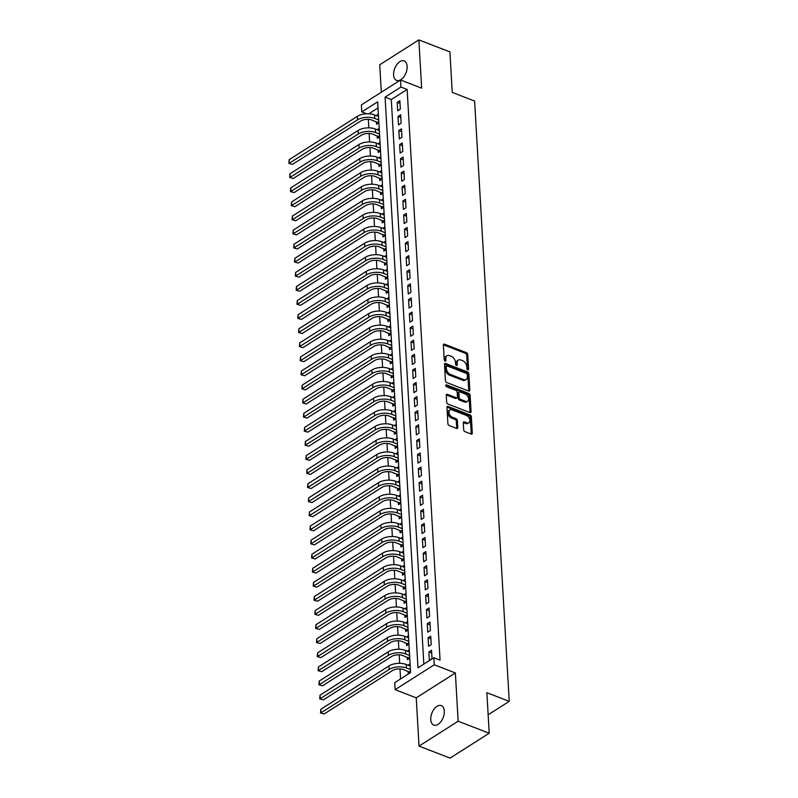 <?xml version="1.0" encoding="UTF-8"?>
<svg xmlns="http://www.w3.org/2000/svg" width="798" height="798" viewBox="0 0 798 798"><rect width="100%" height="100%" fill="white"/><g stroke="black" fill="none" stroke-linecap="round" stroke-linejoin="round"><path stroke-width="1.2" d="M467.808 369.843A1.127 0.718 57.6 0 0 468.606 369.205L467.758 354.502A1.606 1.027 57.6 0 0 466.461 352.656L444.506 344.167A1.606 1.027 57.6 0 0 443.728 344.197A1.606 1.027 57.6 0 0 443.369 345.085L444.217 359.778A1.127 0.718 57.6 0 0 445.922 360.437L445.813 358.531A5.127 3.292 57.6 0 1 446.96 355.709A5.127 3.292 57.6 0 1 449.464 355.619L451.289 356.327A5.127 3.292 57.6 0 1 455.449 362.262L455.558 364.157A1.127 0.718 57.6 0 0 457.264 364.816L457.154 362.92A5.127 3.292 57.6 0 1 458.301 360.098A5.127 3.292 57.6 0 1 460.805 359.998L462.631 360.706A5.127 3.292 57.6 0 1 466.79 366.641L466.9 368.546A1.127 0.718 57.6 0 0 467.808 369.843M444.296 711.038A10.454 6.055 -68.9 0 0 441.304 705.592A10.454 6.055 -68.9 0 0 434.102 709.113A10.454 6.055 -68.9 0 0 430.76 719.646A10.454 6.055 -68.9 0 0 433.763 725.093A10.454 6.055 -68.9 0 0 440.965 721.572A10.454 6.055 -68.9 0 0 444.296 711.038M407.13 66.354A10.454 6.055 -68.9 0 0 404.127 60.907A10.454 6.055 -68.9 0 0 396.935 64.429A10.454 6.055 -68.9 0 0 393.594 74.962A10.454 6.055 -68.9 0 0 396.596 80.408A10.454 6.055 -68.9 0 0 403.788 76.887A10.454 6.055 -68.9 0 0 407.13 66.354M463.698 429.813A1.606 1.027 57.6 0 0 464.995 431.668L471.149 434.052A1.606 1.027 57.6 0 0 471.927 434.022A1.606 1.027 57.6 0 0 472.286 433.134L471.349 416.815A1.606 1.027 57.6 0 0 470.052 414.96L448.097 406.481A1.606 1.027 57.6 0 0 447.319 406.511A1.606 1.027 57.6 0 0 446.96 407.389L447.907 423.718A1.606 1.027 57.6 0 0 449.204 425.563L456.636 428.446A1.606 1.027 57.6 0 0 457.424 428.416A1.606 1.027 57.6 0 0 457.783 427.529L457.374 420.546A1.606 1.027 57.6 0 0 456.077 418.691L452.386 417.264A4.289 2.753 57.6 0 1 449.194 413.683A4.289 2.753 57.6 0 1 449.873 409.943A4.289 2.753 57.6 0 1 451.967 409.863L466.411 415.449A4.289 2.753 57.6 0 1 469.603 419.04A4.289 2.753 57.6 0 1 468.925 422.77A4.289 2.753 57.6 0 1 466.84 422.85L464.426 421.923A1.606 1.027 57.6 0 0 463.648 421.952A1.606 1.027 57.6 0 0 463.289 422.83L463.698 429.813M433.843 657.751L434.252 664.794L395.12 689.672L394.721 682.629L410.581 672.544L377.673 101.835L361.813 111.92L361.404 104.877L400.536 80L400.935 87.042L385.075 97.127L417.982 667.836L433.843 657.751L440.057 660.155L407.15 89.446L400.935 87.042M400.536 80L421.653 88.159L418.87 39.9L449.922 51.9L452.257 92.418L474.62 101.057L509.234 701.352L486.87 692.714L489.214 733.222L458.152 721.222L455.369 672.963L434.252 664.794M468.665 391.03A1.606 1.027 57.6 0 0 469.453 391A1.606 1.027 57.6 0 0 469.813 390.122L468.865 373.803A1.606 1.027 57.6 0 0 467.568 371.948L445.623 363.459A1.606 1.027 57.6 0 0 444.845 363.489A1.606 1.027 57.6 0 0 444.486 364.377L445.424 380.696A1.606 1.027 57.6 0 0 446.72 382.551L468.665 391.03M470.112 395.309L471.049 411.628A1.606 1.027 57.6 0 1 470.69 412.516A1.606 1.027 57.6 0 1 469.912 412.546L447.957 404.057A1.606 1.027 57.6 0 1 446.661 402.202L446.262 395.219A1.606 1.027 57.6 0 1 446.621 394.342A1.606 1.027 57.6 0 1 447.399 394.312L456.296 397.753A1.606 1.027 57.6 0 0 457.084 397.723A1.606 1.027 57.6 0 0 457.444 396.835L457.174 392.207A1.606 1.027 57.6 0 0 455.877 390.352L446.611 386.771A1.127 0.718 57.6 0 1 446.491 384.836L468.805 393.454A1.606 1.027 57.6 0 1 470.112 395.309L469.054 395.978L469.992 412.307L471.049 411.628M489.214 733.222L450.082 758.1L419.02 746.1L458.152 721.222M418.87 39.9L379.738 64.778L381.324 92.209M408.087 671.347L408.227 673.811L410.571 672.325M407.279 657.253L407.419 659.717L409.753 658.23M406.461 643.158L406.601 645.632L408.945 644.146M405.653 629.073L405.793 631.537L408.127 630.051M404.835 614.979L404.975 617.443L407.319 615.956M404.027 600.884L404.167 603.358L406.501 601.872M403.209 586.799L403.359 589.263L405.693 587.777M402.401 572.705L402.541 575.168L404.875 573.682M401.584 558.61L401.733 561.074L404.067 559.598M400.776 544.525L400.915 546.989L403.259 545.503M399.958 530.431L400.107 532.894L402.441 531.408M399.15 516.336L399.289 518.8L401.633 517.313M398.342 502.251L398.481 504.715L400.815 503.229M397.524 488.157L397.663 490.62L400.007 489.134M396.716 474.062L396.855 476.526L399.19 475.039M395.898 459.977L396.037 462.441L398.382 460.955M395.09 445.883L395.229 448.346L397.564 446.86M394.272 431.788L394.421 434.252L396.756 432.765M393.464 417.703L393.604 420.167L395.938 418.681M392.646 403.608L392.796 406.072L395.13 404.586M391.838 389.514L391.978 391.978L394.322 390.491M391.02 375.419L391.17 377.893L393.504 376.407M390.212 361.334L390.352 363.798L392.696 362.312M389.404 347.24L389.544 349.704L391.878 348.217M388.586 333.145L388.726 335.619L391.07 334.133M387.778 319.06L387.918 321.524L390.252 320.038M386.96 304.966L387.1 307.43L389.444 305.943M386.152 290.871L386.292 293.345L388.626 291.859M385.334 276.786L385.484 279.25L387.818 277.764M384.526 262.692L384.666 265.155L387 263.669M383.708 248.597L383.858 251.071L386.192 249.584M382.9 234.512L383.04 236.976L385.384 235.49M382.082 220.418L382.232 222.881L384.566 221.395M381.274 206.323L381.414 208.797L383.758 207.31M380.466 192.238L380.606 194.702L382.94 193.216M379.649 178.144L379.788 180.607L382.132 179.121M378.841 164.049L378.98 166.523L381.314 165.036M378.023 149.964L378.162 152.428L380.506 150.942M377.215 135.869L377.354 138.333L379.688 136.847M400.337 109.117L399.848 100.658L397.204 102.344L397.693 110.802L400.337 109.117M401.145 123.211L400.666 114.752L398.022 116.438L398.501 124.887L401.145 123.211M401.963 137.296L401.474 128.847L398.83 130.523L399.319 138.982L401.963 137.296M402.771 151.391L402.282 142.942L399.638 144.618L400.127 153.076L402.771 151.391M403.589 165.485L403.1 157.026L400.456 158.712L400.945 167.161L403.589 165.485M404.396 179.57L403.908 171.121L401.264 172.797L401.753 181.256L404.396 179.57M405.214 193.665L404.726 185.216L402.082 186.892L402.571 195.35L405.214 193.665M406.022 207.759L405.534 199.301L402.89 200.986L403.379 209.435L406.022 207.759M406.84 221.844L406.352 213.395L403.708 215.071L404.197 223.53L406.84 221.844M407.648 235.939L407.16 227.49L404.516 229.166L405.005 237.624L407.648 235.939M408.466 250.033L407.978 241.575L405.334 243.26L405.813 251.709L408.466 250.033M409.274 264.128L408.785 255.669L406.142 257.345L406.631 265.804L409.274 264.128M410.082 278.213L409.603 269.764L406.96 271.44L407.439 279.899L410.082 278.213M410.9 292.307L410.411 283.849L407.768 285.534L408.257 293.983L410.9 292.307M411.708 306.402L411.219 297.943L408.576 299.619L409.065 308.078L411.708 306.402M412.526 320.487L412.037 312.038L409.394 313.714L409.883 322.173L412.526 320.487M413.334 334.581L412.845 326.123L410.202 327.808L410.691 336.257L413.334 334.581M414.152 348.676L413.663 340.217L411.02 341.893L411.509 350.352L414.152 348.676M414.96 362.761L414.471 354.312L411.828 355.988L412.317 364.447L414.96 362.761M415.778 376.856L415.289 368.397L412.646 370.082L413.135 378.531L415.778 376.856M416.586 390.95L416.097 382.491L413.454 384.177L413.943 392.626L416.586 390.95M417.404 405.035L416.915 396.586L414.272 398.262L414.751 406.721L417.404 405.035M418.212 419.13L417.723 410.671L415.08 412.357L415.568 420.805L418.212 419.13M419.02 433.224L418.541 424.765L415.898 426.451L416.376 434.9L419.02 433.224M419.838 447.309L419.349 438.86L416.706 440.536L417.194 448.995L419.838 447.309M420.646 461.404L420.157 452.945L417.514 454.631L418.002 463.089L420.646 461.404M421.464 475.498L420.975 467.039L418.332 468.725L418.82 477.174L421.464 475.498M422.272 489.583L421.783 481.134L419.14 482.81L419.628 491.269L422.272 489.583M423.09 503.678L422.601 495.219L419.957 496.905L420.446 505.363L423.09 503.678M423.898 517.772L423.409 509.314L420.765 510.999L421.254 519.448L423.898 517.772M424.716 531.857L424.227 523.408L421.583 525.084L422.072 533.543L424.716 531.857M425.524 545.952L425.035 537.493L422.391 539.179L422.88 547.637L425.524 545.952M426.341 560.046L425.853 551.588L423.209 553.273L423.688 561.722L426.341 560.046M427.149 574.131L426.661 565.682L424.017 567.358L424.506 575.817L427.149 574.131M427.957 588.226L427.479 579.777L424.835 581.453L425.314 589.912L427.957 588.226M428.775 602.32L428.287 593.862L425.643 595.547L426.132 603.996L428.775 602.32M429.583 616.405L429.095 607.956L426.451 609.632L426.94 618.091L429.583 616.405M430.401 630.5L429.913 622.051L427.269 623.727L427.758 632.186L430.401 630.5M431.209 644.594L430.721 636.136L428.077 637.821L428.566 646.27L431.209 644.594M407.15 89.446L391.289 99.531L423.838 664.116M428.895 651.906L429.384 660.365L432.027 658.689L431.538 650.23L428.895 651.906L431.698 652.993M368.317 119.371L368.806 127.86M369.125 133.466L369.614 141.944M369.933 147.55L370.432 156.039M370.751 161.645L371.24 170.134M371.559 175.74L372.048 184.218M372.377 189.824L372.866 198.313M373.185 203.919L373.673 212.408M374.003 218.014L374.491 226.502M374.811 232.108L375.299 240.587M375.629 246.193L376.117 254.682M376.437 260.288L376.925 268.776M377.255 274.382L377.743 282.861M378.062 288.467L378.551 296.956M378.87 302.562L379.369 311.05M379.688 316.656L380.177 325.135M380.496 330.741L380.985 339.23M381.314 344.836L381.803 353.324M382.122 358.93L382.611 367.409M382.94 373.015L383.429 381.504M383.748 387.11L384.237 395.599M384.566 401.204L385.055 409.683M385.374 415.289L385.863 423.778M386.192 429.384L386.681 437.873M387 443.479L387.489 451.957M387.808 457.563L388.307 466.052M388.626 471.658L389.115 480.147M389.434 485.753L389.923 494.231M390.252 499.837L390.741 508.326M391.06 513.932L391.549 522.421M391.878 528.027L392.367 536.505M392.686 542.111L393.175 550.6M393.504 556.206L393.993 564.695M394.312 570.301L394.801 578.779M395.13 584.385L395.618 592.874M395.938 598.48L396.426 606.969M396.746 612.575L397.244 621.053M397.564 626.659L398.052 635.148M398.372 640.754L398.86 649.243M399.19 654.849L399.678 663.338M399.998 668.943L400.576 678.899M378.023 107.959L368.856 113.795M376.397 121.775L376.546 124.239L378.88 122.762M376.337 115.61L378.392 114.304M377.155 129.695L379.21 128.398M377.963 143.79L380.018 142.483M378.781 157.884L380.826 156.578M379.589 171.969L381.644 170.672M380.407 186.064L382.451 184.757M381.215 200.158L383.269 198.852M382.023 214.243L384.077 212.946M382.841 228.338L384.895 227.031M383.648 242.432L385.703 241.126M384.466 256.517L386.521 255.22M385.274 270.612L387.329 269.305M386.092 284.706L388.137 283.4M386.9 298.801L388.955 297.494M387.718 312.886L389.763 311.579M388.526 326.981L390.581 325.674M389.344 341.075L391.389 339.768M390.152 355.16L392.207 353.853M390.96 369.255L393.015 367.948M391.778 383.349L393.833 382.043M392.586 397.434L394.641 396.127M393.404 411.529L395.459 410.222M394.212 425.623L396.267 424.317M395.03 439.708L397.075 438.401M395.838 453.803L397.893 452.496M396.656 467.897L398.701 466.591M397.464 481.982L399.519 480.685M398.282 496.077L400.327 494.77M399.09 510.171L401.145 508.865M399.898 524.256L401.953 522.959M400.716 538.351L402.771 537.044M401.524 552.445L403.579 551.139M402.342 566.53L404.396 565.233M403.15 580.625L405.204 579.318M403.968 594.719L406.012 593.413M404.776 608.804L406.83 607.507M405.593 622.899L407.638 621.592M406.401 636.994L408.456 635.687M407.219 651.078L409.264 649.781M408.027 665.173L410.082 663.866M488.147 714.759L509.234 701.352M455.369 672.963L416.237 697.831L419.02 746.1M416.237 697.831L395.12 689.672M366.631 113.785L361.813 111.92M391.289 99.531L385.075 97.127M397.204 102.344L400.007 103.431M398.022 116.438L400.825 117.515M398.83 130.523L401.633 131.61M399.638 144.618L402.441 145.705M400.456 158.712L403.259 159.79M401.264 172.797L404.067 173.884M402.082 186.892L404.885 187.979M402.89 200.986L405.693 202.064M403.708 215.071L406.511 216.158M404.516 229.166L407.319 230.253M405.334 243.26L408.137 244.338M406.142 257.345L408.945 258.432M406.96 271.44L409.763 272.527M407.768 285.534L410.571 286.612M408.576 299.619L411.379 300.706M409.394 313.714L412.197 314.801M410.202 327.808L413.005 328.886M411.02 341.893L413.823 342.98M411.828 355.988L414.631 357.075M412.646 370.082L415.449 371.16M413.454 384.177L416.257 385.254M414.272 398.262L417.075 399.349M415.08 412.357L417.883 413.434M415.898 426.451L418.701 427.529M416.706 440.536L419.509 441.623M417.514 454.631L420.317 455.718M418.332 468.725L421.135 469.803M419.14 482.81L421.942 483.897M419.957 496.905L422.76 497.992M420.765 510.999L423.568 512.077M421.583 525.084L424.386 526.171M422.391 539.179L425.194 540.266M423.209 553.273L426.012 554.351M424.017 567.358L426.82 568.445M424.835 581.453L427.638 582.54M425.643 595.547L428.446 596.625M426.451 609.632L429.254 610.719M427.269 623.727L430.072 624.814M428.077 637.821L430.88 638.899M458.301 360.098L457.244 360.766A5.127 3.292 57.6 0 0 456.097 363.589L457.154 362.92M456.197 365.304L456.097 363.589M446.96 355.709L445.902 356.387A5.127 3.292 57.6 0 0 444.755 359.21L445.813 358.531M444.855 360.925L444.755 359.21M467.538 369.683L466.7 355.18A1.606 1.027 57.6 0 0 465.404 353.324L443.449 344.836A1.606 1.027 57.6 0 0 443.379 344.816M468.745 391.06A1.606 1.027 57.6 0 0 468.755 390.791L467.808 374.471A1.606 1.027 57.6 0 0 466.511 372.616L444.566 364.137A1.606 1.027 57.6 0 0 444.486 364.107M467.249 374.661A1.127 0.718 57.6 0 0 466.341 373.364L447.07 365.923A1.127 0.718 57.6 0 0 446.272 366.561L446.391 368.566A5.127 3.292 57.6 0 0 450.551 374.501L463.718 379.589A5.127 3.292 57.6 0 0 466.212 379.489A5.127 3.292 57.6 0 0 467.369 376.666L467.249 374.661M446.531 365.943L445.474 366.611A1.127 0.718 57.6 0 0 445.214 367.23L446.272 366.561M466.212 379.489L465.154 380.167A5.127 3.292 57.6 0 1 462.66 380.257L449.493 375.17A5.127 3.292 57.6 0 1 445.334 369.235L445.214 367.23M457.084 397.723L456.027 398.392A1.606 1.027 57.6 0 1 455.239 398.421L446.341 394.98A1.606 1.027 57.6 0 0 446.272 394.95M445.713 385.614L467.748 394.132L468.805 393.454M465.533 401.314A4.289 2.753 57.6 0 0 467.628 401.234A4.289 2.753 57.6 0 0 468.306 397.504A4.289 2.753 57.6 0 0 465.114 393.923L460.017 391.948A1.606 1.027 57.6 0 0 459.239 391.978A1.606 1.027 57.6 0 0 458.88 392.865L459.149 397.494A1.606 1.027 57.6 0 0 460.446 399.349L465.533 401.314L464.476 401.993A4.289 2.753 57.6 0 0 466.571 401.913L467.628 401.234M459.239 391.978L458.182 392.656A1.606 1.027 57.6 0 0 457.823 393.534L458.88 392.865M464.476 401.993L459.389 400.027A1.606 1.027 57.6 0 1 458.092 398.172L457.823 393.534M469.054 395.978A1.606 1.027 57.6 0 0 467.748 394.132M468.925 422.77L467.867 423.439A4.289 2.753 57.6 0 1 465.783 423.519L463.369 422.591A1.606 1.027 57.6 0 0 463.299 422.571M449.873 409.943L448.815 410.621A4.289 2.753 57.6 0 0 448.137 414.352A4.289 2.753 57.6 0 0 451.329 417.943L452.386 417.264M456.715 428.466A1.606 1.027 57.6 0 0 456.725 428.207L456.316 421.214A1.606 1.027 57.6 0 0 455.02 419.359L451.329 417.943M471.229 434.082A1.606 1.027 57.6 0 0 471.229 433.813L470.291 417.494A1.606 1.027 57.6 0 0 468.995 415.638L447.04 407.15A1.606 1.027 57.6 0 0 446.97 407.13M378.521 122.982L372.117 120.119A8.17 4.11 176.7 0 0 360.616 121.087L292.457 164.408L288.846 163.391L289.145 159.69L357.305 116.358A12.249 6.165 -3.3 0 1 374.551 114.922L378.511 116.448M289.145 159.69L289.355 163.211L357.514 119.88A12.249 6.165 -3.3 0 1 374.761 118.443L378.721 119.969M288.846 163.391L292.457 164.408M377.654 122.264L378.811 121.525M379.339 137.076L372.925 134.214A8.17 4.11 176.7 0 0 361.424 135.171L293.265 178.503L289.664 177.475L289.963 173.774L358.122 130.453A12.249 6.165 -3.3 0 1 375.369 129.007L379.329 130.543M289.963 173.774L290.163 177.306L358.322 133.974A12.249 6.165 -3.3 0 1 375.569 132.528L379.529 134.064M289.664 177.475L293.265 178.503M378.461 136.348L379.619 135.62M380.147 151.161L373.743 148.308A8.17 4.11 176.7 0 0 362.242 149.266L294.083 192.597L290.472 191.57L290.771 187.869L358.93 144.538A12.249 6.165 -3.3 0 1 376.177 143.101L380.137 144.628M290.771 187.869L290.981 191.39L359.13 148.069A12.249 6.165 -3.3 0 1 376.387 146.623L380.347 148.159M290.472 191.57L294.083 192.597M379.279 150.443L380.437 149.705M380.965 165.256L374.551 162.393A8.17 4.11 176.7 0 0 363.05 163.361L294.891 206.682L291.28 205.665L291.589 201.964L359.748 158.632A12.249 6.165 -3.3 0 1 376.995 157.196L380.955 158.722M291.589 201.964L291.789 205.485L359.948 162.154A12.249 6.165 -3.3 0 1 377.195 160.717L381.155 162.243M291.28 205.665L294.891 206.682M380.087 164.538L381.245 163.799M381.773 179.351L375.359 176.488A8.17 4.11 176.7 0 0 363.868 177.445L295.709 220.777L292.098 219.749L292.397 216.049L360.556 172.727A12.249 6.165 -3.3 0 1 377.803 171.281L381.763 172.817M292.397 216.049L292.597 219.58L360.756 176.248A12.249 6.165 -3.3 0 1 378.013 174.802L381.973 176.338M292.098 219.749L295.709 220.777M380.895 178.622L382.062 177.894M382.591 193.435L376.177 190.582A8.17 4.11 176.7 0 0 364.676 191.54L296.517 234.871L292.906 233.844L293.215 230.143L361.364 186.812A12.249 6.165 -3.3 0 1 378.621 185.375L382.581 186.902M293.215 230.143L293.415 233.664L361.574 190.343A12.249 6.165 -3.3 0 1 378.821 188.897L382.781 190.433M292.906 233.844L296.517 234.871M381.713 192.717L382.87 191.979M383.399 207.53L376.985 204.667A8.17 4.11 176.7 0 0 365.494 205.635L297.335 248.956L293.724 247.939L294.023 244.238L362.182 200.906A12.249 6.165 -3.3 0 1 379.429 199.47L383.389 200.996M294.023 244.238L294.223 247.759L362.382 204.428A12.249 6.165 -3.3 0 1 379.629 202.991L383.599 204.517M293.724 247.939L297.335 248.956M382.521 206.812L383.688 206.074M384.217 221.625L377.803 218.762A8.17 4.11 176.7 0 0 366.302 219.719L298.143 263.051L294.532 262.023L294.831 258.323L362.99 215.001A12.249 6.165 -3.3 0 1 380.247 213.555L384.207 215.091M294.831 258.323L295.041 261.854L363.2 218.522A12.249 6.165 -3.3 0 1 380.447 217.076L384.407 218.612M294.532 262.023L298.143 263.051M383.339 220.896L384.496 220.168M385.025 235.709L378.611 232.856A8.17 4.11 176.7 0 0 367.12 233.814L298.961 277.145L295.35 276.118L295.649 272.417L363.808 229.086A12.249 6.165 -3.3 0 1 381.055 227.649L385.015 229.176M295.649 272.417L295.849 275.938L364.008 232.617A12.249 6.165 -3.3 0 1 381.254 231.171L385.215 232.707M295.35 276.118L298.961 277.145M384.147 234.991L385.304 234.253M385.843 249.804L379.429 246.941A8.17 4.11 176.7 0 0 367.928 247.909L299.769 291.23L296.158 290.213L296.457 286.512L364.616 243.181A12.249 6.165 -3.3 0 1 381.863 241.744L385.833 243.27M296.457 286.512L296.666 290.033L364.826 246.702A12.249 6.165 -3.3 0 1 382.072 245.265L386.033 246.791M296.158 290.213L299.769 291.23M384.965 249.086L386.122 248.348M386.651 263.899L380.237 261.036A8.17 4.11 176.7 0 0 368.736 261.993L300.587 305.325L296.976 304.297L297.275 300.597L365.434 257.275A12.249 6.165 -3.3 0 1 382.681 255.829L386.641 257.365M297.275 300.597L297.474 304.128L365.634 260.796A12.249 6.165 -3.3 0 1 382.88 259.35L386.84 260.886M296.976 304.297L300.587 305.325M385.773 263.17L386.93 262.442M387.459 277.983L381.055 275.13A8.17 4.11 176.7 0 0 369.554 276.088L301.395 319.419L297.784 318.392L298.083 314.691L366.242 271.36A12.249 6.165 -3.3 0 1 383.489 269.924L387.449 271.45M298.083 314.691L298.292 318.212L366.452 274.891A12.249 6.165 -3.3 0 1 383.698 273.445L387.658 274.981M297.784 318.392L301.395 319.419M386.591 277.265L387.748 276.527M388.277 292.078L381.863 289.215A8.17 4.11 176.7 0 0 370.362 290.183L302.203 333.504L298.602 332.487L298.901 328.786L367.06 285.455A12.249 6.165 -3.3 0 1 384.307 284.018L388.267 285.544M298.901 328.786L299.1 332.307L367.26 288.976A12.249 6.165 -3.3 0 1 384.506 287.539L388.466 289.066M298.602 332.487L302.203 333.504M387.399 291.36L388.556 290.622M389.085 306.173L382.681 303.31A8.17 4.11 176.7 0 0 371.18 304.267L303.021 347.599L299.41 346.571L299.709 342.881L367.868 299.549A12.249 6.165 -3.3 0 1 385.115 298.103L389.075 299.639M299.709 342.881L299.918 346.402L368.068 303.07A12.249 6.165 -3.3 0 1 385.324 301.634L389.284 303.16M299.41 346.571L303.021 347.599M388.217 305.454L389.374 304.716M389.903 320.267L383.489 317.404A8.17 4.11 176.7 0 0 371.988 318.362L303.829 361.694L300.218 360.666L300.527 356.965L368.686 313.634A12.249 6.165 -3.3 0 1 385.933 312.198L389.893 313.734M300.527 356.965L300.726 360.487L368.885 317.165A12.249 6.165 -3.3 0 1 386.132 315.719L390.092 317.255M300.218 360.666L303.829 361.694M389.025 319.539L390.182 318.801M390.711 334.352L384.297 331.489A8.17 4.11 176.7 0 0 372.806 332.457L304.646 375.778L301.036 374.761L301.335 371.06L369.494 327.729A12.249 6.165 -3.3 0 1 386.741 326.292L390.701 327.818M301.335 371.06L301.534 374.581L369.693 331.25A12.249 6.165 -3.3 0 1 386.95 329.813L390.91 331.34M301.036 374.761L304.646 375.778M389.833 333.634L391 332.896M391.529 348.447L385.115 345.584A8.17 4.11 176.7 0 0 373.614 346.541L305.454 389.873L301.844 388.845L302.153 385.155L370.302 341.823A12.249 6.165 -3.3 0 1 387.559 340.377L391.519 341.913M302.153 385.155L302.352 388.676L370.511 345.344A12.249 6.165 -3.3 0 1 387.758 343.908L391.718 345.434M301.844 388.845L305.454 389.873M390.651 347.729L391.808 346.99M392.337 362.541L385.923 359.679A8.17 4.11 176.7 0 0 374.432 360.636L306.272 403.968L302.661 402.94L302.961 399.239L371.12 355.918A12.249 6.165 -3.3 0 1 388.367 354.472L392.327 356.008M302.961 399.239L303.16 402.761L371.319 359.439A12.249 6.165 -3.3 0 1 388.566 357.993L392.536 359.529M302.661 402.94L306.272 403.968M391.459 361.813L392.626 361.075M393.155 376.626L386.741 373.763A8.17 4.11 176.7 0 0 375.24 374.731L307.08 418.052L303.469 417.035L303.769 413.334L371.928 370.003A12.249 6.165 -3.3 0 1 389.185 368.566L393.145 370.092M303.769 413.334L303.978 416.855L372.137 373.524A12.249 6.165 -3.3 0 1 389.384 372.087L393.344 373.614M303.469 417.035L307.08 418.052M392.277 375.908L393.434 375.17M393.963 390.721L387.549 387.858A8.17 4.11 176.7 0 0 376.058 388.816L307.898 432.147L304.287 431.129L304.587 427.429L372.746 384.097A12.249 6.165 -3.3 0 1 389.993 382.651L393.953 384.187M304.587 427.429L304.786 430.95L372.945 387.619A12.249 6.165 -3.3 0 1 390.192 386.182L394.152 387.708M304.287 431.129L307.898 432.147M393.085 390.003L394.242 389.264M394.781 404.815L388.367 401.953A8.17 4.11 176.7 0 0 376.865 402.91L308.706 446.242L305.095 445.214L305.395 441.513L373.554 398.192A12.249 6.165 -3.3 0 1 390.801 396.746L394.771 398.282M305.395 441.513L305.604 445.035L373.763 401.713A12.249 6.165 -3.3 0 1 391.01 400.267L394.97 401.803M305.095 445.214L308.706 446.242M393.903 404.087L395.06 403.349M395.589 418.9L389.175 416.037A8.17 4.11 176.7 0 0 377.673 417.005L309.524 460.326L305.913 459.309L306.213 455.608L374.372 412.277A12.249 6.165 -3.3 0 1 391.619 410.84L395.579 412.366M306.213 455.608L306.412 459.129L374.571 415.798A12.249 6.165 -3.3 0 1 391.818 414.361L395.778 415.888M305.913 459.309L309.524 460.326M394.711 418.182L395.868 417.444M396.397 432.995L389.993 430.132A8.17 4.11 176.7 0 0 378.491 431.09L310.332 474.421L306.721 473.404L307.021 469.703L375.18 426.371A12.249 6.165 -3.3 0 1 392.426 424.925L396.387 426.461M307.021 469.703L307.23 473.224L375.389 429.893A12.249 6.165 -3.3 0 1 392.636 428.456L396.596 429.982M306.721 473.404L310.332 474.421M395.529 432.277L396.686 431.538M397.214 447.089L390.801 444.227A8.17 4.11 176.7 0 0 379.299 445.184L311.14 488.516L307.539 487.488L307.838 483.788L375.998 440.466A12.249 6.165 -3.3 0 1 393.244 439.02L397.204 440.556M307.838 483.788L308.038 487.309L376.197 443.987A12.249 6.165 -3.3 0 1 393.444 442.541L397.404 444.077M307.539 487.488L311.14 488.516M396.337 446.361L397.494 445.623M398.022 461.174L391.619 458.311A8.17 4.11 176.7 0 0 380.117 459.279L311.958 502.6L308.347 501.583L308.646 497.882L376.806 454.551A12.249 6.165 -3.3 0 1 394.052 453.114L398.012 454.641M308.646 497.882L308.856 501.403L377.005 458.072A12.249 6.165 -3.3 0 1 394.262 456.636L398.222 458.162M308.347 501.583L311.958 502.6M397.155 460.456L398.312 459.718M398.84 475.269L392.426 472.406A8.17 4.11 176.7 0 0 380.925 473.364L312.766 516.695L309.155 515.678L309.464 511.977L377.624 468.645A12.249 6.165 -3.3 0 1 394.87 467.199L398.83 468.735M309.464 511.977L309.664 515.498L377.823 472.167A12.249 6.165 -3.3 0 1 395.07 470.73L399.03 472.256M309.155 515.678L312.766 516.695M397.963 474.551L399.12 473.812M399.648 489.364L393.234 486.501A8.17 4.11 176.7 0 0 381.743 487.458L313.584 530.79L309.973 529.762L310.272 526.062L378.432 482.74A12.249 6.165 -3.3 0 1 395.678 481.294L399.638 482.83M310.272 526.062L310.472 529.583L378.631 486.261A12.249 6.165 -3.3 0 1 395.888 484.815L399.848 486.351M309.973 529.762L313.584 530.79M398.771 488.635L399.938 487.897M400.466 503.448L394.052 500.595A8.17 4.11 176.7 0 0 382.551 501.553L314.392 544.884L310.781 543.857L311.09 540.156L379.24 496.825A12.249 6.165 -3.3 0 1 396.496 495.388L400.456 496.915M311.09 540.156L311.29 543.677L379.449 500.346A12.249 6.165 -3.3 0 1 396.696 498.91L400.656 500.446M310.781 543.857L314.392 544.884M399.589 502.73L400.746 501.992M401.274 517.543L394.86 514.68A8.17 4.11 176.7 0 0 383.369 515.638L315.21 558.969L311.599 557.952L311.898 554.251L380.057 510.92A12.249 6.165 -3.3 0 1 397.304 509.483L401.264 511.009M311.898 554.251L312.098 557.772L380.257 514.441A12.249 6.165 -3.3 0 1 397.504 513.004L401.474 514.53M311.599 557.952L315.21 558.969M400.397 516.825L401.564 516.087M402.092 531.638L395.678 528.775A8.17 4.11 176.7 0 0 384.177 529.732L316.018 573.064L312.407 572.036L312.706 568.336L380.865 525.014A12.249 6.165 -3.3 0 1 398.122 523.568L402.082 525.104M312.706 568.336L312.916 571.867L381.075 528.535A12.249 6.165 -3.3 0 1 398.322 527.089L402.282 528.625M312.407 572.036L316.018 573.064M401.214 530.909L402.372 530.171M402.9 545.722L396.486 542.869A8.17 4.11 176.7 0 0 384.995 543.827L316.836 587.158L313.225 586.131L313.524 582.43L381.683 539.099A12.249 6.165 -3.3 0 1 398.93 537.662L402.89 539.189M313.524 582.43L313.724 585.951L381.883 542.63A12.249 6.165 -3.3 0 1 399.13 541.184L403.09 542.72M313.225 586.131L316.836 587.158M402.022 545.004L403.18 544.266M403.718 559.817L397.304 556.954A8.17 4.11 176.7 0 0 385.803 557.922L317.644 601.243L314.033 600.226L314.332 596.525L382.491 553.194A12.249 6.165 -3.3 0 1 399.738 551.757L403.708 553.283M314.332 596.525L314.542 600.046L382.701 556.715A12.249 6.165 -3.3 0 1 399.948 555.278L403.908 556.805M314.033 600.226L317.644 601.243M402.84 559.099L403.997 558.361M404.526 573.912L398.112 571.049A8.17 4.11 176.7 0 0 386.611 572.006L318.462 615.338L314.851 614.31L315.15 610.61L383.309 567.288A12.249 6.165 -3.3 0 1 400.556 565.842L404.516 567.378M315.15 610.61L315.35 614.141L383.509 570.809A12.249 6.165 -3.3 0 1 400.756 569.363L404.716 570.899M314.851 614.31L318.462 615.338M403.648 573.183L404.805 572.455M405.334 587.996L398.93 585.143A8.17 4.11 176.7 0 0 387.429 586.101L319.27 629.432L315.659 628.405L315.958 624.704L384.117 581.373A12.249 6.165 -3.3 0 1 401.364 579.937L405.324 581.463M315.958 624.704L316.168 628.226L384.327 584.904A12.249 6.165 -3.3 0 1 401.574 583.458L405.534 584.994M315.659 628.405L319.27 629.432M404.466 587.278L405.623 586.54M406.152 602.091L399.738 599.228A8.17 4.11 176.7 0 0 388.237 600.196L320.078 643.517L316.477 642.5L316.776 638.799L384.935 595.468A12.249 6.165 -3.3 0 1 402.182 594.031L406.142 595.557M316.776 638.799L316.976 642.32L385.135 598.989A12.249 6.165 -3.3 0 1 402.382 597.552L406.342 599.079M316.477 642.5L320.078 643.517M405.274 601.373L406.431 600.635M406.96 616.186L400.556 613.323A8.17 4.11 176.7 0 0 389.055 614.28L320.896 657.612L317.285 656.584L317.584 652.884L385.743 609.562A12.249 6.165 -3.3 0 1 402.99 608.116L406.95 609.652M317.584 652.884L317.794 656.415L385.943 613.083A12.249 6.165 -3.3 0 1 403.199 611.637L407.16 613.173M317.285 656.584L320.896 657.612M406.092 615.457L407.249 614.729M407.778 630.27L401.364 627.418A8.17 4.11 176.7 0 0 389.863 628.375L321.704 671.707L318.093 670.679L318.402 666.978L386.561 623.647A12.249 6.165 -3.3 0 1 403.808 622.211L407.768 623.737M318.402 666.978L318.601 670.5L386.761 627.178A12.249 6.165 -3.3 0 1 404.007 625.732L407.968 627.268M318.093 670.679L321.704 671.707M406.9 629.552L408.057 628.814M408.586 644.365L402.172 641.502A8.17 4.11 176.7 0 0 390.681 642.47L322.522 685.791L318.911 684.774L319.21 681.073L387.369 637.742A12.249 6.165 -3.3 0 1 404.616 636.305L408.576 637.831M319.21 681.073L319.409 684.594L387.569 641.263A12.249 6.165 -3.3 0 1 404.825 639.826L408.785 641.353M318.911 684.774L322.522 685.791M407.708 643.647L408.875 642.909M409.404 658.46L402.99 655.597A8.17 4.11 176.7 0 0 391.489 656.555L323.33 699.886L319.719 698.858L320.028 695.158L388.177 651.836A12.249 6.165 -3.3 0 1 405.434 650.39L409.394 651.926M320.028 695.158L320.227 698.689L388.387 655.358A12.249 6.165 -3.3 0 1 405.633 653.911L409.593 655.447M319.719 698.858L323.33 699.886M408.526 657.732L409.683 657.003M410.212 672.544L403.798 669.692A8.17 4.11 176.7 0 0 392.307 670.649L324.148 713.981L320.537 712.953L320.836 709.252L388.995 665.921A12.249 6.165 -3.3 0 1 406.242 664.485L410.202 666.011M320.836 709.252L321.035 712.774L389.195 669.452A12.249 6.165 -3.3 0 1 406.441 668.006L410.411 669.542M320.537 712.953L324.148 713.981M409.334 671.826L410.501 671.088M467.688 369.783L468.606 369.205M445.005 361.015L445.922 360.437M456.346 365.404L457.264 364.816M443.449 344.836L444.506 344.167M465.404 353.324L466.461 352.656M466.7 355.18L467.758 354.502M444.566 364.137L445.623 363.459M466.511 372.616L467.568 371.948M467.808 374.471L468.865 373.803M468.755 390.791L469.813 390.122M445.334 369.235L446.391 368.566M449.493 375.17L450.551 374.501M462.66 380.257L463.718 379.589M446.341 394.98L447.399 394.312M455.239 398.421L456.296 397.753M445.703 385.334L446.491 384.836M458.092 398.172L459.149 397.494M459.389 400.027L460.446 399.349M463.369 422.591L464.426 421.923M465.783 423.519L466.84 422.85M455.02 419.359L456.077 418.691M456.316 421.214L457.374 420.546M456.725 428.207L457.783 427.529M447.04 407.15L448.097 406.481M468.995 415.638L470.052 414.96M470.291 417.494L471.349 416.815M471.229 433.813L472.286 433.134M374.551 114.922L374.761 118.443M357.305 116.358L357.514 119.88M375.369 129.007L375.569 132.528M358.122 130.453L358.322 133.974M376.177 143.101L376.387 146.623M358.93 144.538L359.13 148.069M376.995 157.196L377.195 160.717M359.748 158.632L359.948 162.154M377.803 171.281L378.013 174.802M360.556 172.727L360.756 176.248M378.621 185.375L378.821 188.897M361.364 186.812L361.574 190.343M379.429 199.47L379.629 202.991M362.182 200.906L362.382 204.428M380.247 213.555L380.447 217.076M362.99 215.001L363.2 218.522M381.055 227.649L381.254 231.171M363.808 229.086L364.008 232.617M381.863 241.744L382.072 245.265M364.616 243.181L364.826 246.702M382.681 255.829L382.88 259.35M365.434 257.275L365.634 260.796M383.489 269.924L383.698 273.445M366.242 271.36L366.452 274.891M384.307 284.018L384.506 287.539M367.06 285.455L367.26 288.976M385.115 298.103L385.324 301.634M367.868 299.549L368.068 303.07M385.933 312.198L386.132 315.719M368.686 313.634L368.885 317.165M386.741 326.292L386.95 329.813M369.494 327.729L369.693 331.25M387.559 340.377L387.758 343.908M370.302 341.823L370.511 345.344M388.367 354.472L388.566 357.993M371.12 355.918L371.319 359.439M389.185 368.566L389.384 372.087M371.928 370.003L372.137 373.524M389.993 382.651L390.192 386.182M372.746 384.097L372.945 387.619M390.801 396.746L391.01 400.267M373.554 398.192L373.763 401.713M391.619 410.84L391.818 414.361M374.372 412.277L374.571 415.798M392.426 424.925L392.636 428.456M375.18 426.371L375.389 429.893M393.244 439.02L393.444 442.541M375.998 440.466L376.197 443.987M394.052 453.114L394.262 456.636M376.806 454.551L377.005 458.072M394.87 467.199L395.07 470.73M377.624 468.645L377.823 472.167M395.678 481.294L395.888 484.815M378.432 482.74L378.631 486.261M396.496 495.388L396.696 498.91M379.24 496.825L379.449 500.346M397.304 509.483L397.504 513.004M380.057 510.92L380.257 514.441M398.122 523.568L398.322 527.089M380.865 525.014L381.075 528.535M398.93 537.662L399.13 541.184M381.683 539.099L381.883 542.63M399.738 551.757L399.948 555.278M382.491 553.194L382.701 556.715M400.556 565.842L400.756 569.363M383.309 567.288L383.509 570.809M401.364 579.937L401.574 583.458M384.117 581.373L384.327 584.904M402.182 594.031L402.382 597.552M384.935 595.468L385.135 598.989M402.99 608.116L403.199 611.637M385.743 609.562L385.943 613.083M403.808 622.211L404.007 625.732M386.561 623.647L386.761 627.178M404.616 636.305L404.825 639.826M387.369 637.742L387.569 641.263M405.434 650.39L405.633 653.911M388.177 651.836L388.387 655.358M406.242 664.485L406.441 668.006M388.995 665.921L389.195 669.452"/></g></svg>
